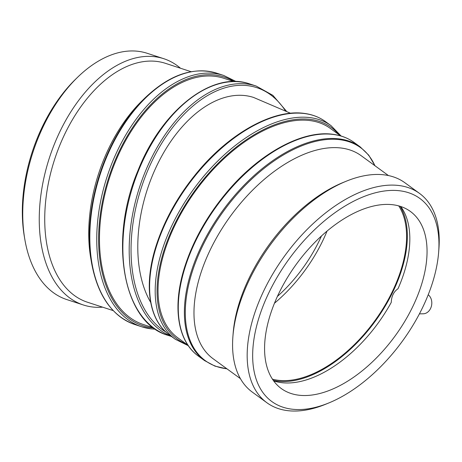 <?xml version="1.0" encoding="UTF-8"?>
<svg xmlns="http://www.w3.org/2000/svg" width="462" height="462" viewBox="0 0 462 462"><rect width="100%" height="100%" fill="white"/><g stroke="black" fill="none" stroke-linecap="round" stroke-linejoin="round"><path stroke-width="0.69" d="M327.05 231.075A109.581 61.036 -53.9 0 1 321.922 242.458A109.581 61.036 -53.9 0 1 274.474 303.216M398.723 205.89A109.581 61.036 -53.9 0 1 391.562 293.214A109.581 61.036 -53.9 0 1 272.447 379.152M277.425 296.402A104.1 57.981 126.1 0 0 318.613 242.053A104.1 57.981 126.1 0 0 321.471 235.967M150.687 302.391A120.536 72.517 -71.9 0 1 143.382 203.078A120.536 72.517 -71.9 0 1 253.569 97.442L290.529 113.248M191.124 71.702L165.442 63.329A125.647 75.589 108.1 0 0 54.631 159.367A125.647 75.589 108.1 0 0 87.555 302.258L113.236 310.626M180.503 68.243A129.533 77.928 108.1 0 0 163.692 58.674A129.533 77.928 108.1 0 0 49.457 157.675A129.533 77.928 108.1 0 0 83.397 304.989A129.533 77.928 108.1 0 0 92.308 306.964A129.533 77.928 108.1 0 0 102.61 307.166M233.853 81.549L223.914 78.303A129.533 77.928 108.1 0 0 109.673 177.31A129.533 77.928 108.1 0 0 143.613 324.619L153.557 327.858M91.493 262.578A131.791 79.285 108.1 0 1 145.241 97.707L141.967 100.895A125.647 75.589 108.1 0 0 90.725 258.073L91.493 262.578C97.592 295.593 112.058 316.251 134.881 324.549A132.178 79.516 -71.9 0 1 100.242 174.238A132.178 79.516 -71.9 0 1 216.817 73.21L223.729 75.468A132.178 79.516 108.1 0 0 107.155 176.49A132.178 79.516 108.1 0 0 141.794 326.807A132.178 79.516 108.1 0 0 150.883 328.823M163.692 58.674L147.17 53.286A129.533 77.928 108.1 0 0 77.633 77.229L75.566 79.245A125.647 75.589 108.1 0 0 24.324 236.428L24.809 239.276A129.533 77.928 108.1 0 0 66.869 299.601L83.397 304.989M77.633 77.229A129.533 77.928 108.1 0 0 24.809 239.276M419.404 313.871L423.302 313.79A10.274 8.149 -83 0 0 431.641 305.047A10.274 8.149 -83 0 0 428.216 294.75M273.654 380.896A109.581 61.036 -53.9 0 0 391.268 302.373C391.493 296.223 393.739 291.678 398.007 288.738A109.581 61.036 -53.9 0 0 400.756 206.508M328.846 402.939L325.71 404.227A129.533 72.153 -53.9 0 1 266.909 402.754L252.304 392.111A129.533 72.153 -53.9 0 1 232.9 336.579L233.16 333.206A125.647 69.987 -53.9 0 1 342.954 182.565L346.09 181.277A129.533 72.153 -53.9 0 1 384.234 174.861A129.533 72.153 -53.9 0 1 404.891 182.75L419.496 193.393A129.533 72.153 -53.9 0 1 438.9 248.926L438.64 252.298A125.647 69.987 -53.9 0 1 328.846 402.939A125.647 69.987 -53.9 0 1 260.037 314.408A125.647 69.987 -53.9 0 1 399.774 190.783A125.647 69.987 -53.9 0 1 438.64 252.298M232.9 336.579A129.533 72.153 -53.9 0 1 346.09 181.277M392.873 204.747A109.581 61.036 -53.9 0 1 410.354 211.423A109.581 61.036 -53.9 0 1 395.137 335.926A109.581 61.036 -53.9 0 1 281.271 388.53A109.581 61.036 -53.9 0 1 287.387 277.674A109.581 61.036 -53.9 0 1 392.873 204.747M188.005 345.253L177.778 337.797A129.533 72.153 -53.9 0 1 185.008 206.751A129.533 72.153 -53.9 0 1 309.707 120.542A129.533 72.153 -53.9 0 1 330.365 128.43L340.598 135.886M240.413 378.644L213.121 358.749A125.647 69.987 -53.9 0 1 220.137 231.635A125.647 69.987 -53.9 0 1 341.095 148.013A125.647 69.987 -53.9 0 1 361.134 155.665L388.432 175.554M266.909 402.754A129.533 72.153 -53.9 0 1 274.139 271.714A129.533 72.153 -53.9 0 1 398.839 185.505A129.533 72.153 -53.9 0 1 419.496 193.393M400.132 206.306A110.603 61.608 -53.9 0 1 375.144 321.356A110.603 61.608 -53.9 0 1 273.273 380.37M171.494 336.486L167.914 335.32A132.178 79.516 -71.9 0 1 133.275 185.002A132.178 79.516 -71.9 0 1 249.85 83.98L256.173 86.042A132.178 79.516 108.1 0 0 140.448 184.529A132.178 79.516 108.1 0 0 171.211 336.284M165.789 331.941A130.856 78.725 -71.9 0 1 156.243 152.789A130.856 78.725 -71.9 0 1 285.181 110.464M153.806 328.043A130.856 78.725 -71.9 0 1 152.206 327.87A130.856 78.725 -71.9 0 1 109.327 175.814A130.856 78.725 -71.9 0 1 234.159 81.543M304.366 113.525A132.178 73.625 -53.9 0 1 325.444 121.575C319.3 117.111 312.139 114.38 303.956 113.363C273.337 109.107 230.463 132.727 198.296 171.119C178.748 194.415 164.697 219.271 156.144 245.674C143.463 284.915 148.568 320.201 169.739 335.21A132.178 73.625 -53.9 0 1 177.119 201.496A132.178 73.625 -53.9 0 1 304.366 113.525M341.129 136.047L331.035 125.647A132.178 73.625 126.1 0 0 309.956 117.602A132.178 73.625 126.1 0 0 182.709 205.567A132.178 73.625 126.1 0 0 175.329 339.287L169.739 335.21M186.128 343.884A130.856 72.886 -53.9 0 1 179.689 214.437A130.856 72.886 -53.9 0 1 310.273 119.398A130.856 72.886 -53.9 0 1 338.715 134.517M333.038 134.425A132.178 73.625 -53.9 0 1 354.123 142.469C347.973 138.011 340.812 135.274 332.634 134.263C302.009 130.007 259.136 153.627 226.969 192.019C207.421 215.315 193.37 240.165 184.817 266.574C172.141 305.815 177.241 341.1 198.417 356.11A132.178 73.625 -53.9 0 1 205.792 222.395A132.178 73.625 -53.9 0 1 333.038 134.425M375.046 165.806L368.722 155.151L360.227 146.922A132.178 73.625 126.1 0 0 339.148 138.877A132.178 73.625 126.1 0 0 211.902 226.848A132.178 73.625 126.1 0 0 204.522 360.562L198.417 356.11M226.9 368.786A131.791 73.406 -53.9 0 1 203.199 244.756A131.791 73.406 -53.9 0 1 339.61 139.668A131.791 73.406 -53.9 0 1 374.913 165.702M256.173 86.042L272.875 95.345L286.325 111.047M167.914 335.32C122.904 322.886 108.379 240.107 137.976 170.593C161.521 110.279 212.364 70.42 249.85 83.98M223.729 75.468L236.18 81.578M155.457 329.204L151.039 328.857L141.794 326.807L134.881 324.549M145.241 97.707C169.629 74.63 193.486 66.464 216.817 73.21M331.035 125.647L325.444 121.575M175.329 339.287L188.323 345.709M360.227 146.922L354.123 142.469M227.033 368.89L214.957 366.129L204.522 360.562"/></g></svg>
